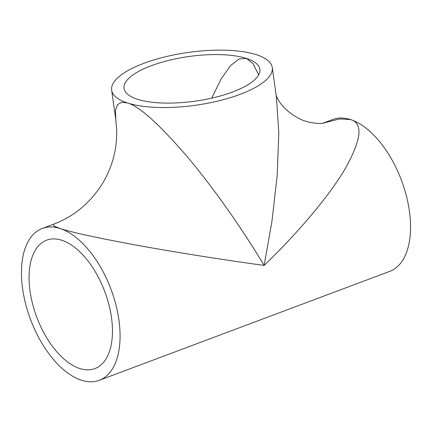 <?xml version="1.0" encoding="UTF-8"?>
<svg xmlns="http://www.w3.org/2000/svg" width="432" height="432" viewBox="0 0 432 432"><rect width="100%" height="100%" fill="white"/><g stroke="black" fill="none" stroke-linecap="round" stroke-linejoin="round"><path stroke-width="0.65" d="M61.749 240.23A68.591 36.347 -110.6 0 0 46.678 240.154A68.591 36.347 -110.6 0 0 32.643 304.193A68.591 36.347 -110.6 0 0 79.78 368.528A68.591 36.347 -110.6 0 0 94.851 368.599A68.591 36.347 -110.6 0 0 108.886 304.56A68.591 36.347 -110.6 0 0 61.749 240.23M81.427 380.23A81.103 42.979 -110.6 0 0 99.247 380.317A81.103 42.979 -110.6 0 0 115.841 304.592A81.103 42.979 -110.6 0 0 60.107 228.523A81.103 42.979 -110.6 0 0 42.287 228.436A81.103 42.979 -110.6 0 0 25.688 304.16A81.103 42.979 -110.6 0 0 81.427 380.23M99.247 380.317L389.713 271.377A81.103 42.979 -110.6 0 0 406.312 195.653A81.103 42.979 -110.6 0 0 350.573 119.588C363.317 123.098 361.525 139.477 345.195 168.728C328.466 197.284 295.844 234.911 264.136 265.421C227.734 260.458 179.847 253.022 139.801 245.759C98.42 238.156 71.852 232.411 60.107 228.523L53.768 225.947L53.633 224.181L42.287 228.436M111.645 90.131L115.787 119.594L115.484 110.338L117.558 104.603L121.711 102.265L127.559 102.994C139.541 106.45 159.521 124.454 187.499 156.994C214.358 188.8 243.551 231.023 264.136 265.421L271.971 221.157L277.177 175.511L278.797 132.689L276.415 97.022L272.273 67.554A81.103 26.654 -8 0 0 256.36 54.691A81.103 26.654 -8 0 0 164.84 56.921A81.103 26.654 -8 0 0 111.645 90.131A81.103 26.654 -8 0 0 127.559 102.994A81.103 26.654 -8 0 0 219.073 100.764A81.103 26.654 -8 0 0 272.273 67.554M322.871 123.217L339.374 118.962L350.573 119.588A81.103 42.979 -110.6 0 0 332.753 119.502L322.828 123.223M258.665 74.898L252.952 63.509L246.424 58.417A68.591 22.54 -8 0 0 169.025 60.307A68.591 22.54 -8 0 0 124.038 88.387A68.591 22.54 -8 0 0 137.495 99.268A68.591 22.54 -8 0 0 214.888 97.378A68.591 22.54 -8 0 0 259.88 69.298A68.591 22.54 -8 0 0 246.424 58.417L239.107 58.952L230.661 65.48L221.368 78.57L211.664 98.14M276.059 95.072C276.253 95.31 279.612 107.919 297.988 117.931C308.756 124.335 324.545 123.709 323.287 123.142M115.787 119.594L116.64 129.146C117.31 148.009 112.763 165.85 103.005 182.666C90.909 202.387 74.45 216.227 53.633 224.181"/></g></svg>
